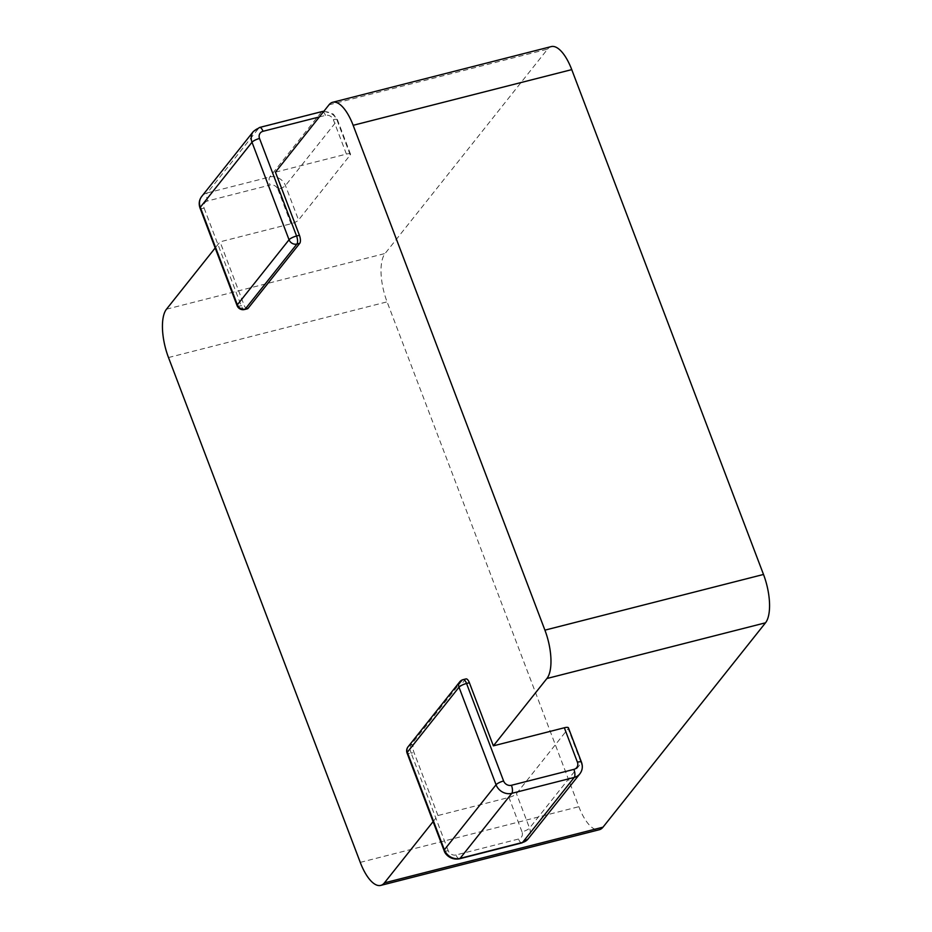 <?xml version="1.0" encoding="UTF-8"?>
<svg xmlns="http://www.w3.org/2000/svg" width="932" height="932" viewBox="0 0 932 932"><rect width="100%" height="100%" fill="white"/><g stroke="black" fill="none" stroke-linecap="round" stroke-linejoin="round"><path stroke-width="0.7" stroke-dasharray="4.66 3.5" d="M275.441 172.175L346.413 154.095A6.361 1.654 -20.8 0 1 350.514 154.153A6.361 1.654 -20.8 0 1 350.246 154.968L298.543 219.987A6.361 1.654 159.2 0 1 291.017 223.762L220.045 241.842L215.187 247.959M247.434 308.783A6.361 2.458 75.7 0 1 244.009 304.95L220.045 241.842M328.996 104.827L547.585 49.128L385.091 253.492A38.13 14.772 75.7 0 0 387.083 301.852L578.854 806.693A38.13 14.772 75.7 0 0 599.346 829.713M547.585 49.128A38.13 14.772 75.7 0 1 551.243 46.6M433.1 821.628L437.958 815.523L508.93 797.442A6.361 1.654 -20.8 0 0 516.456 793.668L568.17 728.649L581.242 763.063L529.539 828.094A12.71 11.242 -141.5 0 1 528.129 838.893M568.427 727.834A6.361 1.654 -20.8 0 1 568.17 728.649M437.958 815.523L413.994 752.415A6.361 2.458 75.7 0 1 413.657 744.353L465.359 679.335A6.361 2.458 75.7 0 1 465.977 678.915M253.411 131.435A12.71 11.242 -141.5 0 1 259.003 127.882L207.3 192.901L269.756 176.987A12.71 11.242 -141.5 0 1 285.46 185.573L298.543 219.987M259.609 127.451A6.361 2.458 75.7 0 0 259.003 127.882L321.458 111.968L269.756 176.987A6.361 2.458 75.7 0 0 270.082 185.049L207.626 200.963A6.361 2.458 75.7 0 1 207.3 192.901A12.71 11.242 -141.5 0 0 201.708 196.466M319.361 116.943L325.478 115.382A6.361 5.615 -141.5 0 1 333.341 119.669A6.361 1.654 -20.8 0 1 337.431 119.739A6.361 1.654 -20.8 0 1 337.174 120.543L285.46 185.573A6.361 1.654 159.2 0 1 277.946 189.336A6.361 5.615 38.5 0 0 270.082 185.049M350.246 154.968L337.174 120.543A12.71 11.242 -141.5 0 0 321.458 111.968A6.361 2.458 75.7 0 1 322.064 111.549M323.334 111.945A6.361 2.458 75.7 0 1 325.478 115.382M207.626 200.963A6.361 5.615 38.5 0 0 204.131 208.139A6.361 1.654 -20.8 0 1 200.03 208.081M346.413 154.095L333.341 119.669M277.946 189.336L291.017 223.762M237.078 305.603A6.361 1.654 159.2 0 0 241.178 305.673L244.009 304.95M204.131 208.139L241.178 305.673A6.361 2.458 75.7 0 0 244.592 309.506M166.49 309.191L385.091 253.492M360.253 862.38L578.854 806.693M168.494 357.538L387.083 301.852M459.476 858.791A6.361 2.458 75.7 0 1 456.063 854.959L518.518 839.045A6.361 5.615 38.5 0 0 522.013 831.857A6.361 1.654 159.2 0 0 529.539 828.094L516.456 793.668M521.932 842.878A6.361 2.458 75.7 0 1 518.518 839.045M456.063 854.959A6.361 5.615 38.5 0 1 448.199 850.66A6.361 1.654 -20.8 0 1 444.11 850.601M581.498 762.26A6.361 1.654 -20.8 0 1 581.242 763.063A12.71 11.242 -141.5 0 1 579.832 773.875M408.03 746.858A6.361 5.615 38.5 0 1 410.826 745.076L462.528 680.057A6.361 2.458 75.7 0 1 463.134 679.638M465.359 679.335L462.528 680.057A6.361 5.615 38.5 0 0 459.732 681.84M448.199 850.66L411.152 753.138A6.361 1.654 -20.8 0 1 407.063 753.068M413.657 744.353L410.826 745.076A6.361 2.458 -104.3 0 0 411.152 753.138L413.994 752.415M522.013 831.857L508.93 797.442M323.905 111.223L333.295 114.088L337.431 119.739L350.514 154.153"/><path stroke-width="1.4" d="M259.527 138.472A6.361 5.615 -141.5 0 1 263.022 131.296A6.361 2.458 75.7 0 0 259.609 127.451L253.411 131.435A12.71 11.242 -141.5 0 0 252.001 142.246L289.048 239.769A6.361 5.615 38.5 0 0 296.9 244.056A6.361 2.458 -104.3 0 0 296.574 236.006L259.527 138.472A6.361 1.654 159.2 0 0 252.001 142.246L200.298 207.265L237.345 304.799L289.048 239.769A6.361 1.654 -20.8 0 1 296.574 236.006L299.417 235.272L275.441 172.175L328.996 104.827A38.13 14.772 75.7 0 1 332.654 102.287A38.13 14.772 75.7 0 1 353.146 125.307L571.747 69.62A38.13 14.772 75.7 0 0 551.243 46.6L332.654 102.287M299.417 235.272A6.361 2.458 75.7 0 1 299.743 243.334L248.04 308.364A6.361 2.458 75.7 0 1 247.434 308.783L244.592 309.506A6.361 2.458 75.7 0 0 245.198 309.086L296.9 244.056L299.743 243.334M353.146 125.307L544.917 630.149L763.506 574.462L571.747 69.62M763.506 574.462A38.13 14.772 75.7 0 1 765.51 622.809L603.004 827.173A38.13 14.772 75.7 0 1 599.346 829.713L380.757 885.4A38.13 14.772 75.7 0 1 360.253 862.38L168.494 357.538A38.13 14.772 75.7 0 1 166.49 309.191L215.187 247.959M544.917 630.149A38.13 14.772 75.7 0 1 546.909 678.508L765.51 622.809M380.757 885.4A38.13 14.772 75.7 0 0 384.415 882.872L433.1 821.628M564.338 727.764L577.409 762.19A6.361 1.654 -20.8 0 1 581.498 762.26L568.427 727.834A6.361 1.654 -20.8 0 0 564.338 727.764L493.366 745.856L546.909 678.508M469.39 682.748L466.548 683.471A6.361 2.458 75.7 0 0 463.134 679.638L465.977 678.915A6.361 2.458 75.7 0 1 469.39 682.748L493.366 745.856M263.022 131.296L319.361 116.943M259.609 127.451L322.064 111.549A6.361 2.458 75.7 0 1 323.334 111.945M201.708 196.466C199.11 199.937 198.551 203.817 200.03 208.081A6.361 1.654 -20.8 0 1 200.298 207.265A12.71 11.242 -141.5 0 1 201.708 196.466L253.411 131.435M248.04 308.364L245.198 309.086A6.361 5.615 38.5 0 1 237.345 304.799A6.361 1.654 159.2 0 0 237.078 305.603A6.361 6.361 0 0 0 244.592 309.506M384.415 882.872L603.004 827.173M577.409 762.19A6.361 5.615 -141.5 0 1 573.914 769.378L511.458 785.28A6.361 2.458 75.7 0 1 511.785 793.342L574.24 777.428L522.537 842.458A6.361 2.458 75.7 0 1 521.932 842.878L528.129 838.893A12.71 11.242 -141.5 0 1 522.537 842.458L460.082 858.372A6.361 2.458 75.7 0 1 459.476 858.791L521.932 842.878M511.458 785.28A6.361 5.615 -141.5 0 1 503.595 780.993A6.361 1.654 159.2 0 0 496.069 784.767A12.71 11.242 -141.5 0 0 511.785 793.342L460.082 858.372A12.71 11.242 -141.5 0 1 444.366 849.786L407.319 752.264L459.022 687.234L496.069 784.767L444.366 849.786A6.361 1.654 -20.8 0 0 444.11 850.601C444.89 854.027 450.564 860.469 459.476 858.791M573.914 769.378A6.361 2.458 75.7 0 1 574.24 777.428A12.71 11.242 -141.5 0 0 579.832 773.875L528.129 838.893M463.134 679.638A6.361 6.361 0 0 0 459.732 681.84A6.361 5.615 38.5 0 0 459.022 687.234A6.361 1.654 159.2 0 1 466.548 683.471L503.595 780.993M444.11 850.601L407.063 753.068A6.361 1.654 -20.8 0 1 407.319 752.264A6.361 5.615 38.5 0 1 408.03 746.858L459.732 681.84M322.064 111.549L323.905 111.223M200.03 208.081L237.078 305.603M579.832 773.875C582.43 770.391 582.978 766.523 581.498 762.26M408.03 746.858A6.361 6.361 0 0 0 407.063 753.068"/></g></svg>
